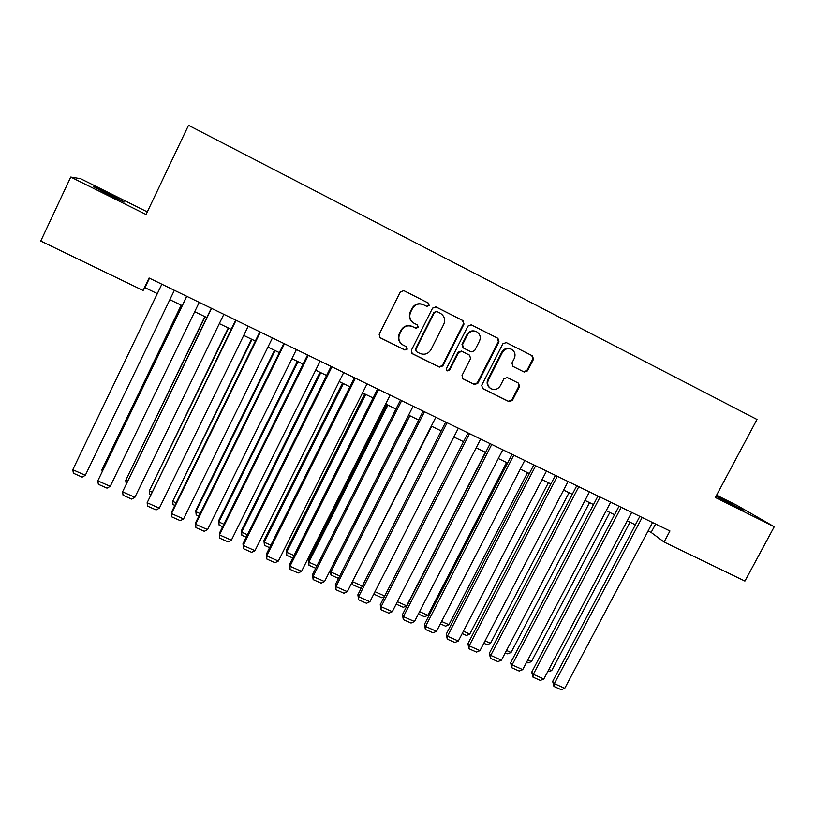<?xml version="1.0" encoding="UTF-8"?>
<svg xmlns="http://www.w3.org/2000/svg" width="815" height="815" viewBox="0 0 815 815"><rect width="100%" height="100%" fill="white"/><g stroke="black" fill="none" stroke-linecap="round" stroke-linejoin="round"><path stroke-width="1.22" d="M429.179 305.544L428.425 303.099L403.873 290.649L400.369 291.841L379.138 334.344L380.065 337.726L404.831 350.012L407.255 349.177L406.614 346.823L402.661 344.816C398.922 342.025 397.934 338.429 399.696 333.997L401.459 330.483C404.189 326.143 407.907 324.869 412.604 326.652L415.762 328.241L418.197 327.406L417.494 325.002L413.877 323.158C409.925 320.397 408.855 316.719 410.658 312.135L412.431 308.6C415.171 304.25 418.89 302.976 423.576 304.779L426.744 306.379L429.179 305.544M426.469 306.246L428.71 305.33L427.957 302.885L403.588 290.527M379.668 337.42L404.413 349.706L406.848 348.871L406.502 346.762M401.948 344.317C398.454 341.495 397.567 337.97 399.289 333.722L401.051 330.207C403.782 325.888 407.49 324.615 412.176 326.397L415.334 327.976L417.759 327.141L417.27 324.879M716.018 496.274L743.076 510.078L716.161 496.019M110.045 194.367L93.348 186.492L107.539 194.245L124.155 202.069L110.045 194.367M524.167 372.037L527.539 370.856L533.489 359.262L532.49 355.87L506.298 342.585L502.886 343.767L481.726 385.261L482.612 388.561L508.978 401.642L512.36 400.46L519.501 386.534L518.585 383.203L507.297 377.549L503.904 378.741L500.359 385.678C497.914 389.397 494.736 390.375 490.824 388.602C487.757 386.351 486.973 383.407 488.46 379.749L502.386 352.447C504.699 348.851 507.765 347.811 511.596 349.34C514.927 351.56 515.813 354.596 514.275 358.457L511.952 363.001L512.91 366.373L524.167 372.037L523.515 371.691L526.898 370.509L532.827 358.946L531.828 355.554L506.023 342.463M147.291 211.9L80.573 178.699L70.742 177.059L146.058 214.498L188.51 125.316L757.003 419.47L715.376 497.486L774.25 526.745L744.93 581.075L664.072 542.026L669.94 530.983L149.074 278.007L143.104 290.476L144.948 287.654L157.315 293.634M70.742 177.059L40.75 241.046L143.104 290.476M464 324.075L462.94 320.601L436.025 306.949L432.551 308.141L411.341 350.328L412.258 353.679L439.377 367.137L442.81 365.945L464 324.075L462.421 320.356L435.74 306.827M471.396 324.89L497.924 338.337L498.984 341.791L477.824 383.325L474.412 384.507L462.9 378.792L462.013 375.471L470.581 358.6L469.623 355.218L461.952 351.377L458.519 352.569L449.595 370.183L447.048 370.937L446.426 368.604L467.963 326.082L471.264 324.828M774.25 526.745L736.74 505.239L716.589 495.214M648.098 530.942L651.144 532.419L664.072 542.026M169.836 299.686L182.163 305.645M194.693 311.707L206.776 317.544M219.327 323.616L231.175 329.341M243.736 335.423L255.35 341.037M267.921 347.119L279.311 352.62M291.892 358.702L303.058 364.101M315.649 370.193L326.591 375.481M339.193 381.583L349.92 386.758M362.532 392.861L373.036 397.944M385.668 404.046L395.958 409.028M408.59 415.13L418.676 420.01M431.318 426.123L441.19 430.901M453.843 437.013L463.521 441.689M476.174 447.812L485.648 452.396M498.322 458.519L507.592 463.012M520.265 469.134L529.353 473.525M542.026 479.658L550.92 483.957M563.603 490.09L572.303 494.298M584.997 500.43L593.514 504.556M606.207 510.689L614.541 514.723M627.234 520.866L635.394 524.809M149.471 278.2L144.948 287.654M655.596 524.025L651.144 532.419M423.26 304.627L423.128 304.565C418.441 302.762 414.733 304.036 411.993 308.376L412.431 308.6M413.694 323.056L413.439 322.913C409.497 320.142 408.427 316.475 410.23 311.901L411.993 308.376M411.881 353.404L438.898 366.801L442.331 365.609L463.47 323.82M436.891 311.524L434.456 312.349L415.844 349.35L416.485 351.703L419.949 353.435C424.605 355.187 428.293 353.904 431.013 349.604L443.727 324.39C445.571 319.704 444.44 315.996 440.345 313.276L436.412 311.289L434.456 312.349M416.292 351.571L415.416 349.044L433.988 312.125M471.121 324.767L497.924 338.337M462.533 378.517L473.861 384.14L477.264 382.948L498.383 341.505L497.323 338.062M469.236 355.004L461.422 351.071L457.999 352.253L449.096 369.837L449.595 370.183M446.732 370.682L449.096 369.837M479.495 341.047C481.033 337.155 480.116 334.089 476.744 331.837C472.863 330.279 469.756 331.318 467.433 334.955L462.513 344.663L463.603 348.127L471.152 351.917L474.575 350.725L479.495 341.047M476.306 331.634L476.184 331.573C472.313 330.014 469.216 331.053 466.903 334.68L467.433 334.955M463.073 347.822L461.993 344.378L466.903 334.68M512.727 366.261L523.515 371.691M511.199 349.146L510.974 349.034C507.154 347.506 504.088 348.545 501.785 352.141L502.386 352.447M490.396 388.317L490.253 388.225C487.187 385.984 486.402 383.03 487.879 379.382L501.785 352.141M482.246 388.297L508.366 401.245L511.738 400.063L518.87 386.157L518.228 383.019M174.359 290.293L85.32 475.288L72.79 469.725L161.839 284.211M85.32 475.288L82.152 477.111L73.391 473.23L72.79 469.725M181.175 305.167L101.926 469.746L181.287 305.228M102.181 471.416L101.926 469.746L102.802 470.133M204.81 316.597L125.714 480.371L205.054 316.709M126.213 483.703L125.714 480.371L127.446 481.145M228.251 327.936L149.308 490.905L228.608 328.099M150.643 494.593L149.716 494.185L149.308 490.905L151.875 492.056M251.489 339.162L172.688 501.347L251.947 339.386M174.858 505.402L173.055 504.597L172.688 501.347L176.091 502.875M199.217 302.365L110.219 486.351L97.8 480.83L186.686 296.273M186.808 296.344L97.8 480.83L98.34 484.293L107.02 488.144L110.219 486.351M223.84 314.325L134.883 497.313L122.576 491.842L211.299 308.233M211.554 308.355L122.576 491.842L123.065 495.265L131.663 499.086L134.883 497.313M248.249 326.183L159.333 508.173L147.138 502.753L235.688 320.081M236.075 320.264L147.138 502.753L147.566 506.135L156.093 509.925L159.333 508.173M272.434 337.93L183.558 518.941L171.476 513.572L171.629 511.983L259.863 331.817M260.372 332.072L171.476 513.572L171.853 516.914L180.298 520.663L183.558 518.941M274.523 350.307L195.906 510.2L195.865 511.708L275.093 350.582M198.85 516.099L196.191 514.917L195.865 511.708L200.093 513.593M296.405 349.564L207.57 529.607L195.59 524.289L195.631 522.659L283.824 343.451M284.445 343.757L195.59 524.289L195.926 527.6L204.3 531.309L207.57 529.607M297.353 361.351L218.777 520.428L218.858 521.967L298.046 361.677M222.638 526.714L219.123 525.145L218.858 521.967L223.881 524.218M320.163 361.106L231.379 540.182L219.5 534.905L219.418 533.234L307.561 354.983M308.304 355.35L219.5 534.905L219.785 538.185L228.078 541.863L231.379 540.182M320 372.292L241.464 530.565L241.648 532.154L320.794 372.679M246.222 537.228L241.872 535.292L241.648 532.154L247.454 534.742M241.872 535.292L241.464 530.565M343.706 372.537L254.973 550.665L243.196 545.439L243.002 543.717L243.43 548.678L243.196 545.439L331.96 366.832M331.094 366.414L243.002 543.717M254.973 550.665L251.652 552.326L243.43 548.678M342.443 383.152L263.958 540.61L264.243 542.24L343.349 383.59M269.592 547.66L264.427 545.347L264.243 542.24L270.825 545.184M264.427 545.347L263.958 540.61M367.035 383.875L278.353 561.056L266.688 555.871L266.373 554.108L266.872 559.07L266.688 555.871L355.391 378.221M354.413 377.742L266.373 554.108M278.353 561.056L275.022 562.696L266.872 559.07M364.702 393.91L286.259 550.583L286.656 552.254L365.711 394.399M292.758 557.99L286.788 555.331L286.656 552.254L294.001 555.535M286.788 555.331L286.259 550.583M390.161 395.102L301.54 571.356L289.977 566.221L289.539 564.408L290.099 569.39L289.977 566.221L378.629 389.499M377.539 388.969L289.539 564.408M301.54 571.356L298.188 572.976L290.099 569.39M386.779 404.586L308.376 560.465L308.875 562.177L387.879 405.126M315.731 568.238L308.966 565.223L308.875 562.177L316.964 565.793M308.966 565.223L308.376 560.465M413.083 406.237L324.523 581.564L313.052 576.47L312.512 574.626L313.143 579.608L313.052 576.47L401.652 400.685M400.45 400.104L312.512 574.626M324.523 581.564L321.151 583.163L313.143 579.608M408.661 415.171L330.309 570.276L330.91 572.018L409.874 415.752M338.5 578.395L330.961 575.033L330.91 572.018L339.733 575.961M330.961 575.033L330.309 570.276M435.811 417.27L347.302 591.69L335.933 586.637L335.291 584.752L335.974 589.734L335.933 586.637L424.472 411.769M423.168 411.137L335.291 584.752M347.302 591.69L343.92 593.259L335.974 589.734M352.579 581.299L431.675 426.296M361.514 587.615L360.362 588.145L352.773 584.763L352.763 581.788L362.308 586.046M352.773 584.763L352.263 581.91M458.336 428.211L369.888 601.725L358.62 596.723L357.866 594.787L358.61 599.779L358.62 596.723L447.099 422.761M445.683 422.068L357.866 594.787M369.888 601.725L366.495 603.283L358.61 599.779M374.992 591.71L384.69 596.04M384.385 596.651L381.929 597.772L374.401 594.41L374.065 593.534M374.421 592.831L374.401 594.41M480.656 439.061L392.29 611.678L381.114 606.706L380.248 604.74L381.063 609.742L381.114 606.706L469.522 433.651M468.004 432.908L380.248 604.74M392.29 611.678L388.867 613.206L381.063 609.742M485.383 452.264L406.614 605.83L403.323 607.307L396.151 604.119M397.384 601.715L406.614 605.83M502.794 449.809L414.489 621.539L403.415 616.619L402.447 614.612L403.313 619.614L403.415 616.619L491.751 444.45M490.131 443.655L402.447 614.612M414.489 621.539L411.055 623.057L403.313 619.614M506.553 462.502L427.844 615.315L424.544 616.782L418.36 614.021M419.582 611.627L427.844 615.315M524.738 460.465L436.504 631.319L425.522 626.44L424.452 624.392L425.379 629.404L425.522 626.44L513.796 455.147M512.075 454.312L424.452 624.392M436.504 631.319L433.06 632.817L425.379 629.404M527.56 472.659L448.912 624.728L445.581 626.164L440.365 623.842M441.598 621.458L448.912 624.728M546.498 471.039L458.336 641.018L447.445 636.179L446.274 634.09L447.252 639.113L447.445 636.179L535.649 465.762M533.825 464.876L446.274 634.09M458.336 641.018L454.872 642.495L447.252 639.113M548.383 482.735L469.797 634.05L466.455 635.476L462.197 633.571M463.419 631.207L469.797 634.05M568.075 481.512L479.974 650.635L469.175 645.837L467.912 643.718L468.951 648.74L469.175 645.837L557.307 476.286M555.392 475.349L467.912 643.718M479.974 650.635L476.5 652.092L468.951 648.74M569.043 492.718L490.518 643.31L487.166 644.716L483.835 643.229M485.068 640.875L490.518 643.31M589.459 491.903L501.439 660.17L490.732 655.413L489.367 653.253L490.457 658.286L490.732 655.413L578.793 486.718M576.775 485.74L489.367 653.253M501.439 660.17L497.945 661.607L490.457 658.286M589.53 502.631L511.066 652.489L507.704 653.875L505.3 652.805M506.523 650.462L511.066 652.489M610.669 502.203L522.721 669.624L512.105 664.908L510.648 662.717L511.789 667.75L512.105 664.908L600.084 497.058M597.976 496.04L510.648 662.717M522.721 669.624L519.216 671.051L511.789 667.75M609.844 512.452L531.451 661.597L528.079 662.962L526.582 662.289M527.804 659.956L531.451 661.597M631.696 512.411L543.829 679.007L533.295 674.331L531.747 672.1L532.949 677.143L533.295 674.331L621.203 507.317M619.003 506.247L531.747 672.1M543.829 679.007L540.314 680.403L532.949 677.143M630.005 522.201L551.684 670.623L547.68 671.703M548.903 669.39L551.684 670.623M652.55 522.537L564.764 688.308L554.322 683.663L552.672 681.401L553.925 686.444L554.322 683.663L642.139 517.484M639.846 516.374L552.672 681.401M564.764 688.308L561.229 689.684L553.925 686.444M498.383 341.505L498.984 341.791M477.264 382.948L477.824 383.325M473.861 384.14L474.412 384.507M462.563 378.537L463.083 378.894M468.961 354.841L469.501 355.157M461.422 351.071L461.952 351.377M457.999 352.253L458.519 352.569M461.993 344.378L462.513 344.663M487.879 379.382L488.46 379.749M518.87 386.157L519.501 386.534M511.738 400.063L512.36 400.46M508.366 401.245L508.978 401.642M482.256 388.307L482.796 388.663M531.798 355.534L532.46 355.849M532.827 358.946L533.489 359.262M526.898 370.509L527.539 370.856M497.354 338.072L497.955 338.357M469.083 354.902L469.623 355.218M462.961 347.771L463.49 348.066M531.828 355.554L532.49 355.87"/></g></svg>

